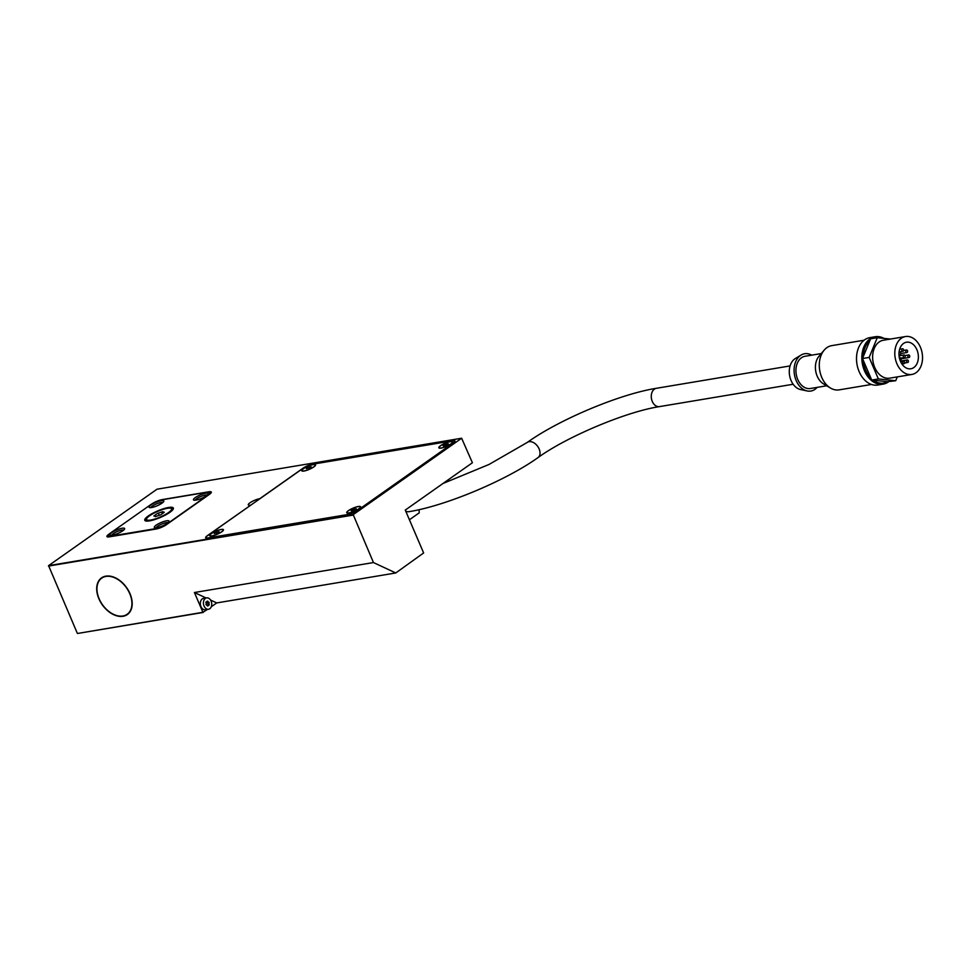<?xml version="1.0" encoding="UTF-8"?>
<svg xmlns="http://www.w3.org/2000/svg" width="970" height="970" viewBox="0 0 970 970"><rect width="100%" height="100%" fill="white"/><g stroke="black" fill="none" stroke-linecap="round" stroke-linejoin="round"><path stroke-width="1.45" d="M129.98 593.616A22.431 14.902 54.8 0 1 127.361 614.543A22.431 14.902 54.8 0 1 98.916 598.817A22.431 14.902 54.8 0 1 101.523 577.89A22.431 14.902 54.8 0 1 129.98 593.616M129.75 593.652A22.104 14.683 -125.2 0 0 101.704 578.144A22.104 14.683 -125.2 0 0 99.134 598.781A22.104 14.683 -125.2 0 0 127.179 614.277A22.104 14.683 -125.2 0 0 129.75 593.652M155.127 516.573L155.503 516.052L153.842 515.991L157.358 513.506L162.584 511.687L164.294 512.257L160.753 514.84L155.164 516.634M158.34 513.142L159.238 515.228M167.567 508.171A13.932 3.165 156.8 0 1 171.872 508.68A13.932 3.165 156.8 0 1 164.912 514.876A13.932 3.165 156.8 0 1 150.544 520.175A13.932 3.165 156.8 0 1 146.252 519.665A13.932 3.165 156.8 0 1 153.199 513.482A13.932 3.165 156.8 0 1 167.567 508.171M167.373 508.304A13.616 3.092 -23.2 0 0 153.333 513.494A13.616 3.092 -23.2 0 0 146.543 519.532A13.616 3.092 -23.2 0 0 150.738 520.041A13.616 3.092 -23.2 0 0 164.779 514.852A13.616 3.092 -23.2 0 0 171.569 508.813A13.616 3.092 -23.2 0 0 167.373 508.304M168.55 507.48A15.544 3.528 156.8 0 1 173.339 508.05A15.544 3.528 156.8 0 1 165.591 514.949A15.544 3.528 156.8 0 1 149.562 520.866A15.544 3.528 156.8 0 1 144.773 520.296A15.544 3.528 156.8 0 1 152.52 513.397A15.544 3.528 156.8 0 1 168.55 507.48M168.356 507.625A15.217 3.456 -23.2 0 0 152.666 513.409A15.217 3.456 -23.2 0 0 145.063 520.175A15.217 3.456 -23.2 0 0 149.756 520.732A15.217 3.456 -23.2 0 0 165.458 514.937A15.217 3.456 -23.2 0 0 173.048 508.183A15.217 3.456 -23.2 0 0 168.356 507.625M111.744 535.222A6.62 1.503 156.8 0 1 113.248 533.694A6.62 1.503 156.8 0 1 119.14 530.808A6.62 1.503 156.8 0 1 123.687 530.105M122.838 530.76A8.015 1.819 156.8 0 1 110.301 535.149A8.015 1.819 156.8 0 1 111.744 532.615A8.015 1.819 156.8 0 1 120.389 528.65A8.015 1.819 156.8 0 1 124.621 529.002A8.015 1.819 156.8 0 1 122.838 530.76M156.109 527.801A6.62 1.503 156.8 0 1 157.613 526.274A6.62 1.503 156.8 0 1 163.518 523.376A6.62 1.503 156.8 0 1 168.065 522.672M167.216 523.327A8.015 1.819 156.8 0 1 154.679 527.716A8.015 1.819 156.8 0 1 156.121 525.182A8.015 1.819 156.8 0 1 164.754 521.217A8.015 1.819 156.8 0 1 168.998 521.581A8.015 1.819 156.8 0 1 167.216 523.327M150.883 507.625A6.62 1.503 156.8 0 1 152.387 506.097A6.62 1.503 156.8 0 1 158.292 503.212A6.62 1.503 156.8 0 1 162.839 502.508M161.99 503.163A8.015 1.819 156.8 0 1 149.453 507.553A8.015 1.819 156.8 0 1 150.896 505.018A8.015 1.819 156.8 0 1 159.529 501.053A8.015 1.819 156.8 0 1 163.772 501.417A8.015 1.819 156.8 0 1 161.99 503.163M195.261 500.205A6.62 1.503 156.8 0 1 196.764 498.677A6.62 1.503 156.8 0 1 202.669 495.779A6.62 1.503 156.8 0 1 207.216 495.076M206.367 495.731A8.015 1.819 156.8 0 1 193.83 500.12A8.015 1.819 156.8 0 1 195.273 497.598A8.015 1.819 156.8 0 1 203.906 493.633A8.015 1.819 156.8 0 1 208.138 493.985A8.015 1.819 156.8 0 1 206.367 495.731M358.257 506.51A7.53 1.71 156.8 0 1 360.585 506.789A7.53 1.71 156.8 0 1 356.827 510.123A7.53 1.71 156.8 0 1 349.067 512.997A7.53 1.71 156.8 0 1 346.739 512.718A7.53 1.71 156.8 0 1 350.497 509.371A7.53 1.71 156.8 0 1 358.257 506.51M358.063 506.643A7.214 1.637 -23.2 0 0 350.631 509.395A7.214 1.637 -23.2 0 0 347.042 512.596A7.214 1.637 -23.2 0 0 349.261 512.851A7.214 1.637 -23.2 0 0 356.693 510.111A7.214 1.637 -23.2 0 0 360.282 506.91A7.214 1.637 -23.2 0 0 358.063 506.643M450.359 441.592A7.53 1.71 156.8 0 1 452.675 441.871A7.53 1.71 156.8 0 1 448.916 445.218A7.53 1.71 156.8 0 1 441.156 448.079A7.53 1.71 156.8 0 1 438.828 447.8A7.53 1.71 156.8 0 1 442.587 444.454A7.53 1.71 156.8 0 1 450.359 441.592M450.153 441.726A7.214 1.637 -23.2 0 0 442.72 444.478A7.214 1.637 -23.2 0 0 439.131 447.679A7.214 1.637 -23.2 0 0 441.35 447.946A7.214 1.637 -23.2 0 0 448.783 445.194A7.214 1.637 -23.2 0 0 452.384 441.993A7.214 1.637 -23.2 0 0 450.153 441.726M313.237 464.533A7.53 1.71 156.8 0 1 315.553 464.812A7.53 1.71 156.8 0 1 311.807 468.158A7.53 1.71 156.8 0 1 304.034 471.02A7.53 1.71 156.8 0 1 301.719 470.741A7.53 1.71 156.8 0 1 305.477 467.407A7.53 1.71 156.8 0 1 313.237 464.533M313.043 464.678A7.214 1.637 -23.2 0 0 305.611 467.419A7.214 1.637 -23.2 0 0 302.01 470.62A7.214 1.637 -23.2 0 0 304.228 470.886A7.214 1.637 -23.2 0 0 311.673 468.146A7.214 1.637 -23.2 0 0 315.262 464.945A7.214 1.637 -23.2 0 0 313.043 464.678M221.148 529.45A7.53 1.71 156.8 0 1 223.464 529.729A7.53 1.71 156.8 0 1 219.705 533.076A7.53 1.71 156.8 0 1 211.945 535.937A7.53 1.71 156.8 0 1 209.629 535.658A7.53 1.71 156.8 0 1 213.376 532.324A7.53 1.71 156.8 0 1 221.148 529.45M220.954 529.596A7.214 1.637 -23.2 0 0 213.521 532.336A7.214 1.637 -23.2 0 0 209.92 535.537A7.214 1.637 -23.2 0 0 212.139 535.804A7.214 1.637 -23.2 0 0 219.572 533.051A7.214 1.637 -23.2 0 0 223.173 529.85A7.214 1.637 -23.2 0 0 220.954 529.596M351.698 510.947L351.055 510.656L352.813 509.42L356.281 508.789L351.71 510.984M353.31 509.238L353.747 510.281M443.787 446.042L443.144 445.751L444.903 444.502L448.37 443.872L443.799 446.067M445.4 444.321L445.848 445.363M306.314 468.462L311.261 466.825L306.423 468.692M308.278 467.261L308.727 468.304M214.225 533.379L219.159 531.73L214.321 533.609M216.189 532.178L216.637 533.221M883.949 338.384A24.032 17.108 80.5 0 0 875.195 336.736A24.032 17.108 80.5 0 0 869.944 338.93A24.032 17.108 80.5 0 0 863.167 367.109A24.032 17.108 80.5 0 0 883.124 384.132A24.032 17.108 80.5 0 0 888.387 381.938A24.032 17.108 80.5 0 0 888.581 381.804M877.256 337.693L870.599 338.797L869.896 340.531A23.062 16.429 80.5 0 0 863.203 356.802L862.5 358.536L863.3 360.416A23.062 16.429 80.5 0 0 870.914 378.167L871.715 380.058L873.23 380.216A23.062 16.429 80.5 0 0 887.538 381.695L895.71 380.737L878.371 378.943L869.156 357.421L877.256 337.693L890.472 339.051M875.195 336.736L869.872 337.633A24.032 17.108 80.5 0 0 864.622 339.815A24.032 17.108 80.5 0 0 857.844 368.006A24.032 17.108 80.5 0 0 877.802 385.029L883.124 384.132M864.076 340.228L831.751 345.635A22.431 15.969 80.5 0 0 826.852 347.672A22.431 15.969 80.5 0 0 824.148 350.17A22.431 15.969 80.5 0 0 830.49 388.048A22.431 15.969 80.5 0 0 839.159 389.867L871.484 384.459M824.148 350.17L818.947 356.329A16.345 11.64 80.5 0 0 823.566 383.926L830.49 388.048M821.287 353.553L805.027 356.281A16.345 11.64 80.5 0 0 801.45 357.76A16.345 11.64 80.5 0 0 796.843 376.93A16.345 11.64 80.5 0 0 810.423 388.509L826.682 385.781M811.72 355.153A18.915 13.471 80.5 0 0 801.111 355.044L795.351 358.512A16.345 11.64 80.5 0 0 794.794 358.876A16.345 11.64 80.5 0 0 789.665 375.863A16.345 11.64 80.5 0 0 800.541 389.54L807.113 390.946A18.915 13.471 80.5 0 0 814.982 389.322A18.915 13.471 80.5 0 0 817.104 387.382M801.111 355.044A18.915 13.471 80.5 0 0 800.468 355.457A18.915 13.471 80.5 0 0 794.527 375.123A18.915 13.471 80.5 0 0 807.113 390.946M911.848 374.456L889.66 378.167A19.218 13.689 -99.5 0 1 874.746 367.484A19.218 13.689 -99.5 0 1 883.318 340.252L905.495 336.541A19.218 13.689 -99.5 0 1 920.421 347.224A19.218 13.689 -99.5 0 1 911.848 374.456A19.218 13.689 -99.5 0 1 896.923 363.774A19.218 13.689 -99.5 0 1 905.495 336.541M900.451 361.289A13.459 9.579 80.5 0 0 910.891 368.77A13.459 9.579 80.5 0 0 916.893 349.697A13.459 9.579 80.5 0 0 906.453 342.228A13.459 9.579 80.5 0 0 900.451 361.289M898.996 352.934A1.285 0.909 -99.5 0 1 900.657 352.922A1.285 0.909 -99.5 0 1 899.093 354.038A1.285 0.909 -99.5 0 1 898.972 353.613M901.918 350.594A1.285 0.909 -99.5 0 1 903.482 349.479A1.285 0.909 -99.5 0 1 901.918 350.594M905.907 351.807A1.285 0.909 -99.5 0 1 907.471 350.703A1.285 0.909 -99.5 0 1 905.907 351.807M908.041 356.778A1.285 0.909 -99.5 0 1 909.605 355.675A1.285 0.909 -99.5 0 1 908.041 356.778M906.732 361.762A1.285 0.909 -99.5 0 1 908.296 360.658A1.285 0.909 -99.5 0 1 906.732 361.762M902.949 362.998A1.285 0.909 -99.5 0 1 904.513 361.895A1.285 0.909 -99.5 0 1 902.949 362.998M899.481 358.366A1.285 0.909 -99.5 0 1 901.106 358.463A1.285 0.909 -99.5 0 1 900.014 360.161M903.446 356.79A1.285 0.909 -99.5 0 1 905.022 355.687A1.285 0.909 -99.5 0 1 903.446 356.79M208.538 609.257L205.434 609.778A5.771 4.11 -99.5 0 1 200.96 606.577A5.771 4.11 -99.5 0 1 203.53 598.405L206.634 597.884A5.771 4.11 -99.5 0 1 211.108 601.085A5.771 4.11 -99.5 0 1 208.538 609.257A5.771 4.11 -99.5 0 1 204.064 606.056A5.771 4.11 -99.5 0 1 206.634 597.884M206.21 601.873L205.907 602.588A1.006 0.715 -99.5 0 1 205.955 604.213L206.295 604.989A1.006 0.715 -99.5 0 1 207.337 605.91L207.968 605.971A1.006 0.715 -99.5 0 1 208.962 605.268L209.253 604.553A1.006 0.715 -99.5 0 1 209.217 602.928L208.877 602.152A1.006 0.715 -99.5 0 1 207.835 601.23L207.204 601.17A1.006 0.715 -99.5 0 1 206.21 601.873L206.21 601.873M207.18 601.339L207.835 601.23M206.234 603.437L209.217 602.928M206.731 604.977L209.253 604.553M205.955 602.637L208.562 602.2M207.495 609.439L202.9 612.3L194.424 592.512L373.462 562.551L395.772 572.967L216.722 602.928L211.278 606.771M216.722 602.928L210.563 600.054M206.113 597.969L194.424 592.512M203.215 612.446L77.636 633.459L202.9 612.3M395.772 572.967L423.635 552.948L405.266 510.074L472.402 462.751L461.635 438.234L353.201 514.67L48.573 565.643L77.321 633.313M897.286 376.893L895.71 380.737M862.5 358.536L869.156 357.421M870.914 378.167L863.3 360.416M871.715 380.058L878.371 378.943M863.203 356.802L869.896 340.531M887.538 381.695L873.23 380.216M882.373 338.215A23.062 16.429 80.5 0 0 873.4 338.336M442.999 483.484L489.025 464.46L527.328 442.393A9.288 6.172 54.8 0 1 539.114 448.904A9.288 6.172 54.8 0 1 538.035 457.573C506.158 480.453 445.448 505.928 408.928 511.675A9.288 6.62 -99.5 0 1 405.715 511.129M419.113 509.662L419.198 512.863L409.413 519.762M217.838 531.608L218.153 532.348M309.927 466.691L310.242 467.431M447.037 443.751L447.364 444.49M354.947 508.668L355.262 509.408M303.101 468.292L207.774 535.476A7.53 1.71 -23.2 0 0 206.064 537.574A7.53 1.71 -23.2 0 0 208.392 537.853L347.721 514.536A7.53 1.71 -23.2 0 0 357.542 510.414L452.857 443.229A7.53 1.71 -23.2 0 0 454.566 441.132A7.53 1.71 -23.2 0 0 452.25 440.853L312.91 464.169A7.53 1.71 -23.2 0 0 303.101 468.292L303.077 468.183A7.53 1.71 156.8 0 1 312.886 464.072L452.663 440.683A7.53 1.71 156.8 0 1 454.978 440.962A7.53 1.71 156.8 0 1 453.281 443.047L357.566 510.523A7.53 1.71 156.8 0 1 347.745 514.633L207.968 538.023A7.53 1.71 156.8 0 1 205.652 537.744A7.53 1.71 156.8 0 1 207.362 535.658L250.66 505.249M250.612 505.164A7.53 1.71 156.8 0 1 248.296 504.885A7.53 1.71 156.8 0 1 252.054 501.538A7.53 1.71 156.8 0 1 259.815 498.677L303.077 468.183M151.659 504.073L151.805 503.963A8.015 1.819 156.8 0 1 162.245 499.586L208.841 491.79A8.015 1.819 156.8 0 1 211.302 492.081A8.015 1.819 156.8 0 1 209.496 494.312L166.428 524.673A8.015 1.819 156.8 0 1 155.988 529.05L109.404 536.846A8.015 1.819 156.8 0 1 106.93 536.543A8.015 1.819 156.8 0 1 108.749 534.324L109.464 533.815M461.635 438.234L157.007 489.207L48.573 565.643M111.259 536.058L155.188 528.711A9.615 2.183 -23.2 0 0 167.713 523.461L207.641 495.306A9.615 2.183 -23.2 0 0 209.823 492.639A9.615 2.183 -23.2 0 0 206.852 492.287L162.924 499.635A9.615 2.183 -23.2 0 0 150.398 504.885L110.471 533.039A9.615 2.183 -23.2 0 0 108.288 535.707A9.615 2.183 -23.2 0 0 111.259 536.058L111.441 536.495M161.638 511.99L162.269 513.482M353.201 514.67L373.462 562.551M353.128 515.094L48.5 566.068M790.089 365.92L656.423 388.291A9.288 6.62 80.5 0 0 654.398 389.14A9.288 6.62 80.5 0 0 652.289 401.447A9.288 6.62 80.5 0 0 659.491 406.612C626.523 411.62 567.062 436.536 538.035 457.573M101.704 578.144L103.766 576.701M146.809 520.162L146.543 519.532M145.354 520.829L145.063 520.175M793.157 384.253L659.491 406.612M899.663 352.219L899.044 352.316M902.488 348.776L899.639 349.248M906.477 350L903.603 350.473M908.611 354.971L904.962 355.578M907.302 359.943L900.366 361.107M903.519 361.179L900.621 361.664M900.111 357.76L899.372 357.882M904.028 354.971L899.057 355.808M208.526 605.159L207.168 605.389M208.72 602.2L205.967 602.661M206.646 601.982L205.931 602.103M904.452 357.506L900.887 358.1M903.943 363.714L901.954 364.041M907.726 362.477L904.61 362.998M909.035 357.493L901.215 358.803M906.901 352.522L900.79 353.541M902.912 351.298L899.081 351.94M900.087 354.741L898.984 354.923M527.328 442.393C559.193 419.513 619.915 394.026 656.423 388.291M173.327 508.838L173.048 508.183M171.835 509.432L171.569 508.813M162.96 513.118L162.608 512.293M210.284 493.706L209.823 492.639M108.81 536.919L108.288 535.707M127.179 614.277L129.228 612.834"/></g></svg>
